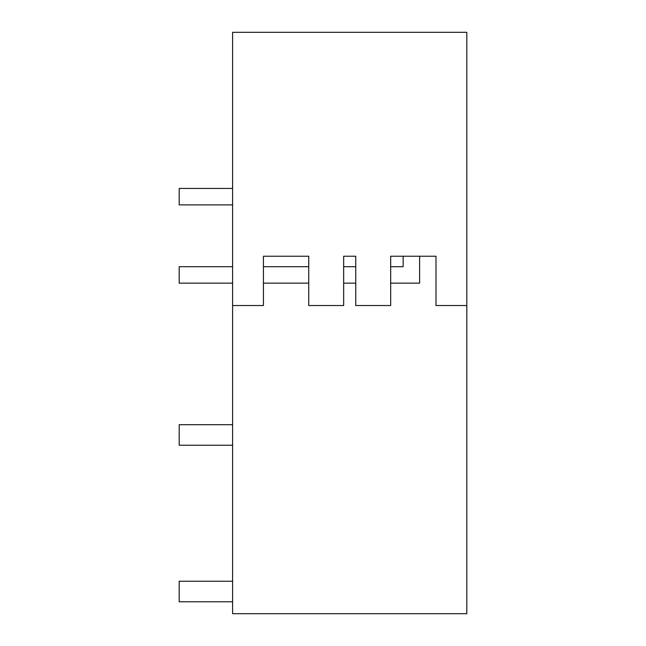 <?xml version="1.0" encoding="UTF-8"?>
<svg xmlns="http://www.w3.org/2000/svg" width="646" height="646" viewBox="0 0 646 646"><rect width="100%" height="100%" fill="white"/><g stroke="black" fill="none" stroke-linecap="round" stroke-linejoin="round"><path stroke-width="0.97" d="M466.808 305.534L466.808 32.3L232.608 32.3L232.608 613.7L466.808 613.7L466.808 305.534L435.993 305.534L435.993 256.228L419.601 256.228L419.601 283.142L390.677 283.142M390.677 266.709L403.161 266.709L403.161 256.228L390.677 256.228L390.677 305.534L355.752 305.534L355.752 256.228L343.664 256.228L343.664 305.534L308.74 305.534L308.74 256.228L263.423 256.228L263.423 305.534L232.608 305.534M263.423 256.228L308.74 256.228L263.423 256.228M355.752 256.228L343.664 256.228M403.161 256.228L419.601 256.228M232.608 424.697L179.192 424.697L179.192 445.239L232.608 445.239M232.608 581.238L179.192 581.238L179.192 601.781L232.608 601.781M232.608 283.142L179.192 283.142L179.192 266.709L232.608 266.709M355.752 266.709L343.664 266.709M308.74 266.709L263.423 266.709M355.752 283.142L343.664 283.142M308.74 283.142L263.423 283.142M232.608 204.871L179.192 204.871L179.192 188.438L232.608 188.438"/></g></svg>
